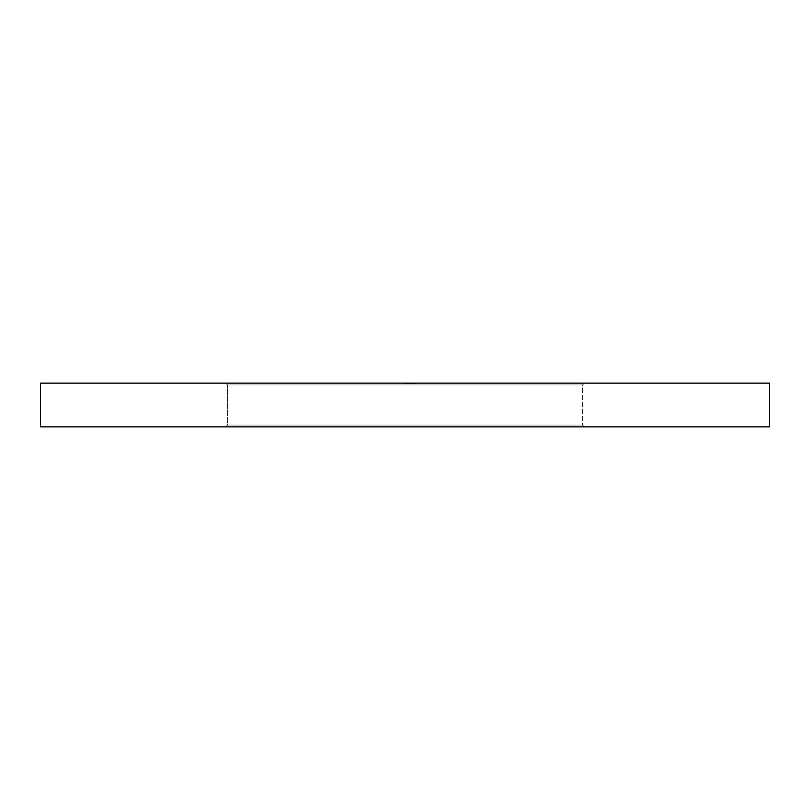 <?xml version="1.0" encoding="UTF-8"?>
<svg xmlns="http://www.w3.org/2000/svg" width="810" height="810" viewBox="0 0 810 810"><rect width="100%" height="100%" fill="white"/><g stroke="black" fill="none" stroke-linecap="round" stroke-linejoin="round"><path stroke-width="0.61" stroke-dasharray="4.05 3.04" d="M227.488 425.048L582.512 425.048L584.334 426.87L225.666 426.87L227.488 425.048L227.488 384.952L225.666 383.13L584.334 383.13L582.512 384.952L227.488 384.952L582.512 384.952L582.512 425.048L227.488 425.048L582.512 425.048L582.512 384.952L227.488 384.952L227.488 425.048L225.666 426.87L769.5 426.87L40.5 426.87L584.334 426.87L582.512 425.048L227.488 425.048M40.5 383.13L769.5 383.13L40.5 383.13M407.227 383.13L584.334 383.13L387.423 383.13L414.892 383.13L404.878 383.13L414.892 383.13L405 383.13L414.892 383.13L405.739 383.13L405.739 383.859L407.227 383.859L407.227 383.13L407.227 383.859L406.822 383.13L407.227 383.859L404.878 383.859L404.878 383.13L414.406 383.13L404.757 383.13L409.364 383.13L404.919 383.13L406.822 383.13L406.822 383.859L404.99 383.859L414.649 383.859L414.649 383.13L405 383.13L405 383.859L405 383.13L414.649 383.13L414.649 383.859L414.649 383.13L414.649 383.859L413.657 383.859L413.657 383.13L413.657 383.859L413.657 383.13L413.657 383.859L410.69 383.859L410.69 383.13L410.69 383.859L410.69 383.13L410.69 383.859L409.698 383.859L409.698 383.13L409.698 383.859L409.698 383.13L409.698 383.859L405 383.859L405 383.13L405 383.859L414.649 383.859L404.899 383.859L408.503 383.859L408.503 383.13L404.878 383.13L404.878 383.859L410.862 383.859L410.862 383.13L408.503 383.13L408.503 383.859L412.168 383.859L412.168 383.13L410.862 383.13L410.862 383.859L412.168 383.859L410.781 383.859L410.781 383.13L412.168 383.13L412.168 383.859L408.341 383.859L408.341 383.13L410.781 383.13L410.781 383.859L408.341 383.859L408.341 383.13L408.341 383.859L405.739 383.859L405.739 383.13L408.341 383.13L408.341 383.859L405.739 383.859L407.227 383.859L405.921 383.859L406.215 383.13L405 383.13L405 383.859L414.892 383.859L414.892 383.13L405 383.13L414.892 383.13L414.892 383.859L414.892 383.13L414.892 383.859L405 383.859L405 383.13L405 383.859L405 383.13L414.892 383.13L414.892 383.859L405 383.859L414.892 383.859L414.892 383.13L414.892 383.859L405 383.859L405 383.13L405 383.859L405 383.13L405 383.859L406.215 383.859L404.878 383.859L404.878 383.13L406.215 383.13L406.215 383.859L405 383.859L414.892 383.859L414.892 383.13L410.68 383.13L410.65 383.859L408.21 383.13L409.202 383.13L409.202 383.859L409.202 383.13L411.308 383.13L411.308 383.859L410.65 383.859L411.308 383.13L409.202 383.13L409.202 383.859L411.308 383.859L411.308 383.13L409.333 383.13L412.067 383.13L409.202 383.13L412.168 383.13L404.878 383.13L404.878 383.859L408.544 383.859L408.544 383.13L408.544 383.859L412.168 383.859L412.168 383.13L412.168 383.859L410.68 383.859L410.68 383.13L410.68 383.859L414.892 383.859L404.878 383.859L411.308 383.859L405.739 383.859L406.215 383.13L408.534 383.13L408.534 383.859L405.739 383.859L411.308 383.859L411.308 383.13L408.513 383.13L408.513 383.859L408.513 383.13L405.739 383.13L405.739 383.859L405.739 383.13L411.308 383.13L411.308 383.859L408.534 383.859L408.534 383.13L405 383.13L405 383.859L412.047 383.859L412.047 383.13L405 383.13L412.168 383.13L410.822 383.13L412.047 383.13L412.047 383.859L412.047 383.13L412.047 383.859L410.822 383.859L410.822 383.13L410.822 383.859L411.814 383.859L411.814 383.13L412.168 383.859L412.168 383.13L412.168 383.859L410.467 383.859L410.467 383.13L412.168 383.13L410.467 383.13L410.467 383.859L412.168 383.859L412.168 383.13L412.168 383.859L408.817 383.859L408.817 383.13L408.817 383.859L405 383.859L405 383.13L405 383.859L405 383.13L405 383.859L408.817 383.859L408.817 383.13L405 383.13L411.308 383.13L408.817 383.13L408.817 383.859L411.308 383.859L411.308 383.13L411.308 383.859L407.744 383.859L407.744 383.13L407.744 383.859L405 383.859L405 383.13L405 383.859L405 383.13L405 383.859L408.584 383.859L408.584 383.13L405 383.13L411.308 383.13L408.584 383.13L408.584 383.859L411.308 383.859L411.308 383.13L411.308 383.859L407.967 383.859L407.967 383.13L407.967 383.859L405 383.859L405 383.13L405 383.859L405 383.13L412.047 383.13L412.047 383.859L405 383.859L412.168 383.859L410.467 383.859L412.168 383.859L410.822 383.859L412.047 383.859L412.047 383.13L412.047 383.859L405 383.859L405 383.13L405 383.859L405 383.13L405 383.859L406.215 383.859L404.878 383.859L404.878 383.13L406.215 383.13L406.215 383.859L412.047 383.859L412.047 383.13L410.741 383.13L412.168 383.13L404.878 383.13L404.878 383.859L408.544 383.859L408.544 383.13L408.544 383.859L412.168 383.859L412.168 383.13L412.168 383.859L410.741 383.859L410.741 383.13L410.741 383.859L412.168 383.859L404.878 383.859L411.308 383.859L408.513 383.859L411.308 383.859L411.308 383.13L408.513 383.13L408.513 383.859L408.513 383.13L405.739 383.13L405.739 383.859L405.739 383.13L408.534 383.13L408.534 383.859L405.739 383.859L405.739 383.13L407.47 383.13L404.757 383.13L411.308 383.13L411.308 383.859L408.534 383.859L408.534 383.13L405 383.13L405 383.859L412.047 383.859L412.047 383.13L405 383.13L412.168 383.13L410.781 383.13L412.047 383.13L412.047 383.859L412.047 383.13L412.047 383.859L410.781 383.859L410.781 383.13L410.781 383.859L412.168 383.859L412.168 383.13L412.168 383.859L408.594 383.859L408.594 383.13L408.594 383.859L405 383.859L405 383.13L405 383.859L405 383.13L405 383.859L408.311 383.859L408.311 383.13L408.311 383.859L409.921 383.859L409.921 383.13L409.921 383.859L411.308 383.859L411.308 383.13L411.308 383.859L409.435 383.859L409.435 383.13L405 383.13L409.435 383.13L409.435 383.859L407.551 383.859L407.551 383.13L407.551 383.859L405 383.859L405 383.13L405 383.859L405 383.13L405 383.859L412.168 383.859L405 383.859L412.047 383.859L412.047 383.13L405 383.13L412.168 383.13L410.781 383.13L412.047 383.13L412.047 383.859L412.047 383.13L412.047 383.859L410.781 383.859L410.781 383.13L410.781 383.859L412.168 383.859L412.168 383.13L412.168 383.859L408.594 383.859L408.594 383.13L408.594 383.859L405 383.859L405 383.13L405 383.859L405 383.13L405 383.859L408.311 383.859L408.311 383.13L408.311 383.859L409.921 383.859L409.921 383.13L409.921 383.859L411.308 383.859L411.308 383.13L411.308 383.859L409.435 383.859L409.435 383.13L414.649 383.13L414.649 383.859L414.649 383.13L414.649 383.859L413.657 383.859L413.657 383.13L413.657 383.859L413.657 383.13L413.657 383.859L411.115 383.859L411.115 383.13L411.308 383.859L411.308 383.13L411.308 383.859L408.149 383.859L408.149 383.13L408.149 383.859L404.757 383.859L404.757 383.13L404.757 383.859L407.47 383.859L407.47 383.13L407.47 383.859L407.47 383.13L407.47 383.859L405.739 383.859L408.189 383.859L408.189 383.13L405.739 383.13L405.739 383.859L407.47 383.859L404.757 383.859L412.168 383.859L407.551 383.859L407.551 383.13L412.047 383.859L405 383.859L405 383.13L407.551 383.13L407.551 383.859L405 383.859L405 383.13L405 383.859L414.649 383.859L414.649 383.13L408.189 383.13L408.189 383.859L410.316 383.859L410.316 383.13L409.819 383.859L409.819 383.13L409.819 383.859L414.649 383.859L407.248 383.859L414.892 383.859L414.892 383.13L407.227 383.13L414.892 383.13L414.892 383.859L414.892 383.13L414.892 383.859L408.21 383.859L408.21 383.13L408.21 383.859L408.21 383.13L408.21 383.859L407.227 383.859L407.227 383.13L407.227 383.859L407.227 383.13L407.227 383.859L405 383.859L405 383.13L407.227 383.13L405 383.13L405 383.859L405 383.13L405 383.859L409.819 383.13L404.757 383.13L404.757 383.859L409.819 383.859L409.819 383.13L409.819 383.859L414.892 383.859L405 383.859L414.892 383.859L414.892 383.13L409.819 383.13L414.892 383.13L414.892 383.859L409.819 383.859L409.819 383.13L409.819 383.859L404.757 383.859L404.757 383.13L413.9 383.13L413.869 383.859L414.892 383.859L404.757 383.859L413.9 383.859L409.819 383.859L409.819 383.13L409.819 383.859L413.9 383.859L413.9 383.13L407.4 383.13L407.4 383.859L409.819 383.859L409.819 383.13L409.819 383.859L405.739 383.859L407.4 383.859L407.4 383.13L405.739 383.13L405.739 383.859L405.739 383.13L409.819 383.13L405.739 383.13L407.217 383.13L407.227 383.859L414.892 383.859L414.892 383.13L409.819 383.13L412.432 383.13L410.376 383.13L412.391 383.13L412.401 383.859L408.21 383.859L412.401 383.859L408.21 383.859L408.21 383.13L408.21 383.859L408.21 383.13L412.401 383.13L408.21 383.13L408.21 383.859L412.401 383.859L412.401 383.13L408.21 383.13L412.401 383.13L412.391 383.859L410.376 383.859L410.376 383.13L410.376 383.859L407.805 383.859L407.805 383.13L410.376 383.13L404.757 383.13L407.805 383.13L407.805 383.859L405.81 383.859L405.81 383.13L405.81 383.859L404.757 383.859L404.757 383.13L404.757 383.859L407.734 383.859L407.734 383.13L407.734 383.859L410.376 383.859L410.376 383.13L410.376 383.859L412.422 383.859L412.422 383.13L412.422 383.859L414.892 383.859L412.391 383.859L412.391 383.13L414.892 383.13L414.892 383.859L414.892 383.13L411.672 383.13L413.9 383.13L412.422 383.13L412.087 383.859L414.72 383.859L410.812 383.859L413.9 383.859L412.422 383.859L413.9 383.859L413.9 383.13L413.9 383.859L410.812 383.859L412.422 383.859L412.422 383.13L410.812 383.13L410.812 383.859L410.812 383.13L412.401 383.13L412.401 383.859L412.401 383.13L413.9 383.13L413.9 383.859L411.672 383.859L411.672 383.13L411.672 383.859L411.672 383.13L411.672 383.859L414.892 383.859L412.027 383.859L412.027 383.13L414.892 383.13L414.892 383.859L414.892 383.13L407.227 383.13L408.21 383.13L408.21 383.859L409.202 383.859L409.202 383.13L408.21 383.13L409.202 383.13L409.202 383.859L409.202 383.13L409.202 383.859L408.21 383.859L408.21 383.13L408.21 383.859L408.21 383.13L414.892 383.13L414.892 383.859L414.892 383.13L414.892 383.859L408.21 383.859L409.202 383.859L408.21 383.859L408.21 383.13L408.21 383.859L408.21 383.13L408.21 383.859L407.227 383.859L407.227 383.13L407.227 383.859L407.227 383.13L407.227 383.859L405 383.859L405 383.13L414.649 383.13L413.657 383.13L413.657 383.859L414.649 383.859L414.649 383.13L414.649 383.859L414.649 383.13L414.649 383.859L405 383.859L405 383.13L405 383.859L413.657 383.859L413.657 383.13L405 383.13L405 383.859L413.657 383.859L413.657 383.13L413.657 383.859L414.649 383.859L404.757 383.859L405 383.13L405.992 383.13L405.739 383.859L410.123 383.859L407.794 383.859L409.819 383.859L409.819 383.13L407.794 383.13L407.794 383.859L407.794 383.13L405.739 383.13L407.703 383.13L407.703 383.859L405.739 383.859L405.739 383.13L409.819 383.13L409.819 383.859L407.703 383.859L407.703 383.13L409.819 383.13L406.023 383.13L412.027 383.13L412.027 383.859L408.564 383.859L408.564 383.13L408.564 383.859L405.992 383.859L405.992 383.13L405.992 383.859L405.992 383.13L405.992 383.859L405 383.859L405 383.13L405 383.859L408.989 383.859L408.989 383.13L405 383.13L405 383.859L411.946 383.859L411.946 383.13L408.989 383.13L408.989 383.859L413.9 383.859L413.9 383.13L411.946 383.13L411.946 383.859L413.9 383.859L411.672 383.859L414.841 383.859L405 383.859L405 383.13L407.227 383.13L405 383.13L405 383.859L405 383.13L405 383.859L409.819 383.13L404.757 383.13L404.757 383.859L409.819 383.859L409.819 383.13L409.819 383.859L414.892 383.859L405 383.859L414.892 383.859L414.892 383.13L409.819 383.13L414.892 383.13L414.892 383.859L409.819 383.859L409.819 383.13L409.819 383.859L404.757 383.859L404.757 383.13L413.9 383.13L413.869 383.859L414.892 383.859L404.757 383.859L413.9 383.859L409.819 383.859L409.819 383.13L409.819 383.859L413.9 383.859L413.9 383.13L407.4 383.13L407.4 383.859L409.819 383.859L409.819 383.13L409.819 383.859L405.739 383.859L407.4 383.859L407.4 383.13L405.739 383.13L405.739 383.859L405.739 383.13L409.819 383.13L405.739 383.13L407.217 383.13L407.227 383.859L414.892 383.859L414.892 383.13L407.227 383.13L408.21 383.13L408.21 383.859L412.401 383.859L408.21 383.859L408.21 383.13L413.819 383.13L412.25 383.13L412.401 383.859L408.21 383.859L408.21 383.13L408.21 383.859L412.401 383.859L412.401 383.13L408.21 383.13L412.401 383.13L408.21 383.13L408.21 383.859L409.202 383.859L409.202 383.13L408.21 383.13L409.202 383.13L409.202 383.859L409.202 383.13L409.202 383.859L408.21 383.859L408.21 383.13L408.21 383.859L408.21 383.13L414.892 383.13L414.892 383.859L414.892 383.13L414.892 383.859L408.21 383.859L409.202 383.859L408.21 383.859L408.21 383.13L408.21 383.859L408.21 383.13L408.21 383.859L407.227 383.859L407.227 383.13L407.227 383.859L407.227 383.13L407.227 383.859L405 383.859L405 383.13L407.227 383.13L405 383.13L405 383.859L405 383.13L405 383.859L407.227 383.859L407.227 383.13M225.666 383.13L387.423 383.13L225.666 383.13L227.488 384.952L582.512 384.952L584.334 383.13L225.666 383.13M413.9 383.13L409.819 383.13L413.9 383.13L410.376 383.13L412.391 383.13L412.401 383.859L405 383.859L414.892 383.859L408.21 383.859L412.401 383.859L408.21 383.859L408.21 383.13L408.21 383.859L408.21 383.13L412.401 383.13L408.21 383.13L408.21 383.859L412.401 383.859L412.401 383.13L408.21 383.13L412.401 383.13L412.391 383.859L410.376 383.859L410.376 383.13L410.376 383.859L407.805 383.859L407.805 383.13L410.376 383.13L404.757 383.13L407.805 383.13L407.805 383.859L405.81 383.859L405.81 383.13L405.81 383.859L404.757 383.859L404.757 383.13L404.757 383.859L407.734 383.859L407.734 383.13L407.734 383.859L410.376 383.859L410.376 383.13L410.376 383.859L412.422 383.859L412.422 383.13L412.422 383.859L414.892 383.859L414.892 383.13L412.422 383.13L412.087 383.859L412.391 383.13L414.892 383.13L414.892 383.859L410.812 383.859L413.9 383.859L412.422 383.859L413.9 383.859L413.9 383.13L413.9 383.859L410.812 383.859L412.422 383.859L412.422 383.13L410.812 383.13L410.812 383.859L410.812 383.13L412.401 383.13L412.401 383.859L412.401 383.13L413.9 383.13M410.376 383.859L404.757 383.859L410.376 383.859M407.794 383.859L405.739 383.859L409.819 383.859L407.794 383.859L409.819 383.859L409.819 383.13L407.794 383.13L407.794 383.859L407.794 383.13L405.739 383.13L405.739 383.859L407.794 383.859M405.739 383.13L407.703 383.13L407.703 383.859L405.739 383.859L405.769 383.13M407.703 383.13L409.819 383.13L409.819 383.859L407.703 383.859L407.703 383.13L409.819 383.13L407.703 383.13M412.422 383.13L410.812 383.13L412.422 383.13"/><path stroke-width="1.21" d="M40.5 383.13L40.5 426.87L769.5 426.87L769.5 383.13L40.5 383.13L769.5 383.13L769.5 426.87L40.5 426.87L40.5 383.13"/></g></svg>
